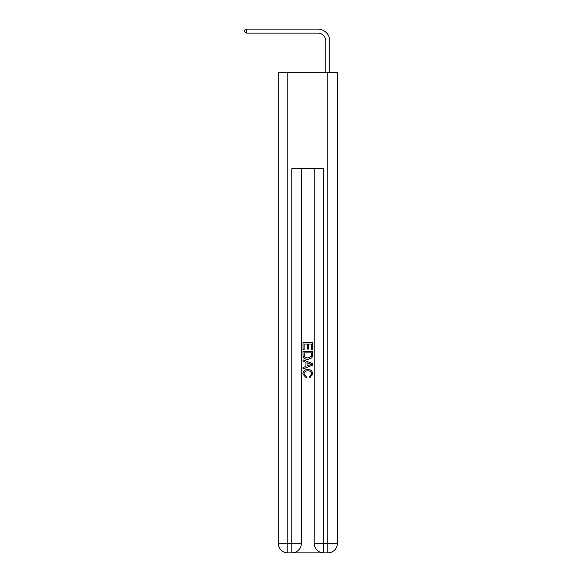 <?xml version="1.0" encoding="UTF-8"?>
<svg xmlns="http://www.w3.org/2000/svg" width="582" height="582" viewBox="0 0 582 582"><rect width="100%" height="100%" fill="white"/><g stroke="black" fill="none" stroke-linecap="round" stroke-linejoin="round"><path stroke-width="0.87" d="M325.811 72.714L325.811 41.104A8.003 8.003 0 0 0 317.808 33.101L246.666 33.101L244.585 31.901L244.585 30.3L246.666 29.1L317.808 29.1A12.004 12.004 0 0 1 329.812 41.104L329.812 72.714M325.811 41.104A8.003 8.003 0 0 0 317.808 33.101A8.003 8.003 0 0 1 325.811 41.104A8.003 8.003 0 0 0 317.808 33.101A8.003 8.003 0 0 1 325.811 41.104A8.003 8.003 0 0 0 317.808 33.101A8.003 8.003 0 0 1 325.811 41.104A8.003 8.003 0 0 0 317.808 33.101A8.003 8.003 0 0 1 325.811 41.104A8.003 8.003 0 0 0 317.808 33.101A8.003 8.003 0 0 1 325.811 41.104A8.003 8.003 0 0 0 317.808 33.101A8.003 8.003 0 0 1 325.811 41.104A8.003 8.003 0 0 0 317.808 33.101A8.003 8.003 0 0 1 325.811 41.104A8.003 8.003 0 0 0 317.808 33.101A8.003 8.003 0 0 1 325.811 41.104A8.003 8.003 0 0 0 317.808 33.101A8.003 8.003 0 0 1 325.811 41.104A8.003 8.003 0 0 0 317.808 33.101A8.003 8.003 0 0 1 325.811 41.104A8.003 8.003 0 0 0 317.808 33.101A8.003 8.003 0 0 1 325.811 41.104A8.003 8.003 0 0 0 317.808 33.101A8.003 8.003 0 0 1 325.811 41.104A8.003 8.003 0 0 0 317.808 33.101A8.003 8.003 0 0 1 325.811 41.104A8.003 8.003 0 0 0 317.808 33.101A8.003 8.003 0 0 1 325.811 41.104M246.666 29.1L317.808 29.1L246.666 29.1L317.808 29.1L246.666 29.1L317.808 29.1L246.666 29.1L317.808 29.1L246.666 29.1L317.808 29.1L246.666 29.1L317.808 29.1L246.666 29.1L317.808 29.1L246.666 29.1L317.808 29.1L246.666 29.1L317.808 29.1L246.666 29.1L317.808 29.1L246.666 29.1L317.808 29.1L246.666 29.1L317.808 29.1L246.666 29.1L317.808 29.1L246.666 29.1L317.808 29.1L246.666 29.1L246.666 33.101M292.52 552.9L323.09 552.9M287.799 72.714L287.799 543.297L278.196 543.297L278.196 72.714L337.415 72.714L337.415 543.297L327.812 543.297L327.812 72.714M314.207 168.751L314.207 543.297A9.603 9.603 0 0 0 323.81 552.9L323.81 543.297L314.207 543.297A9.603 9.603 0 0 0 323.81 552.9L327.812 552.9L327.812 543.297L323.81 543.297L323.81 168.751L291.8 168.751L291.8 543.297L287.799 543.297L287.799 552.9L291.8 552.9A9.603 9.603 0 0 0 301.403 543.297L291.8 543.297L291.8 552.9A9.603 9.603 0 0 0 301.403 543.297L301.403 168.751M327.812 552.9A9.603 9.603 0 0 0 337.415 543.297A9.603 9.603 0 0 1 327.812 552.9M278.196 543.297A9.603 9.603 0 0 0 287.799 552.9A9.603 9.603 0 0 1 278.196 543.297M303.004 349.687L303.004 342.667L312.607 342.667L312.607 349.44L311.501 349.44L311.501 344.02L308.547 344.02L308.547 349.069L307.434 349.069L307.434 344.02L304.11 344.02L304.11 349.687L303.004 349.687M303.004 354.969L303.004 351.528L312.607 351.528L312.469 356.511L311.785 357.908L307.856 359.414C304.786 359.421 303.171 357.945 303.004 354.969M304.11 352.888L304.793 357.13L307.878 358.054L311.305 356.417L311.501 352.888L304.11 352.888M303.004 361.255L303.004 359.822L312.607 363.634L312.607 365.161L303.004 368.973L303.004 367.54L305.957 366.442L305.957 362.353L303.004 361.255M309.726 363.743L307.07 362.761L307.07 366.034L311.501 364.397L309.726 363.743M303.993 373.833L306.394 376.525L306.081 377.878L302.88 373.957C303.142 371.01 304.808 369.526 307.878 369.505C310.832 369.57 312.447 371.047 312.73 373.935L309.937 377.631L309.646 376.278L311.625 373.87C311.341 371.789 310.09 370.792 307.885 370.858C305.637 370.741 304.335 371.731 303.993 373.833"/></g></svg>
